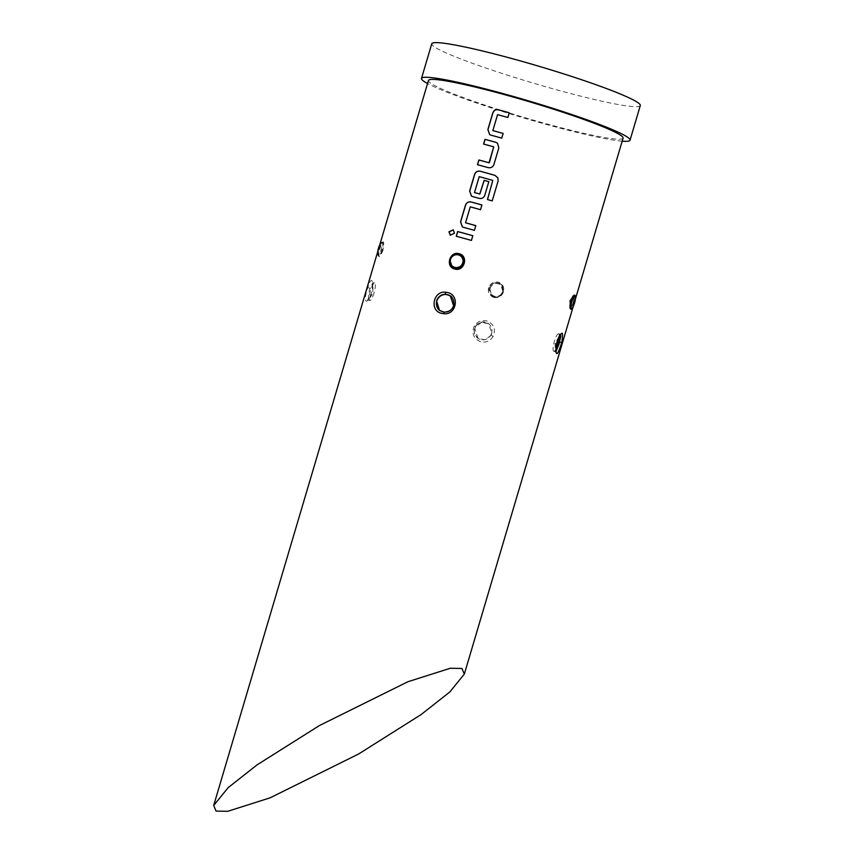 <?xml version="1.0" encoding="UTF-8"?>
<svg xmlns="http://www.w3.org/2000/svg" width="854" height="854" viewBox="0 0 854 854"><rect width="100%" height="100%" fill="white"/><g stroke="black" fill="none" stroke-linecap="round" stroke-linejoin="round"><path stroke-width="0.64" stroke-dasharray="4.27 3.2" d="M450.389 235.277L454.616 233.302L453.399 229.929M489.662 134.622L490.922 135.178A101.135 8.252 16.5 0 1 494.124 136.053A101.135 8.252 16.5 0 1 501.778 138.199L503.134 133.427A101.135 8.252 16.5 0 1 503.177 133.47M492.939 130.619L497.658 114.692A101.135 8.252 16.5 0 1 500.241 115.407A101.135 8.252 16.5 0 1 507.884 117.542L507.842 117.5M477.557 164.726L477.557 164.758A101.135 8.252 16.5 0 1 485.019 166.786A101.135 8.252 16.5 0 1 488.307 167.704L488.242 167.651M483.674 144.08L483.674 144.112A101.135 8.252 16.5 0 1 491.135 146.141A101.135 8.252 16.5 0 1 493.793 146.877L493.74 146.835M471.451 196.089L472.71 196.644A101.135 8.252 16.5 0 1 475.913 197.53A101.135 8.252 16.5 0 1 479.201 198.438C481.934 198.929 483.823 197.861 484.869 195.256L488.883 181.699A101.135 8.252 16.5 0 1 488.883 181.699L488.84 181.656M474.578 192.609L479.286 176.682A101.135 8.252 16.5 0 1 481.88 177.397A101.135 8.252 16.5 0 1 492.822 180.472L492.79 180.429M462.356 226.822L463.615 227.388A101.135 8.252 16.5 0 1 466.807 228.264A101.135 8.252 16.5 0 1 474.461 230.399L475.817 225.627M465.622 222.819L470.34 206.903A101.135 8.252 16.5 0 1 472.924 207.618A101.135 8.252 16.5 0 1 480.578 209.753L480.535 209.71M456.26 236.259L456.356 236.312A101.135 8.252 16.5 0 1 463.818 238.351A101.135 8.252 16.5 0 1 471.472 240.486L471.429 240.444M559.253 336.305A9.063 2.028 105.4 0 0 558.559 333.786L560.256 334.256L555.047 343.522L555.442 351.72L553.744 351.25A9.063 2.028 105.4 0 0 555.73 349.275M558.559 333.786A9.063 2.028 105.4 0 0 554.406 341.248A9.063 2.028 105.4 0 0 553.744 351.25M491.071 335.248L485.275 339.817L478.144 338.472L474.813 328.683L475.603 326.836L481.592 322.374L488.755 323.783L491.851 333.38L491.071 335.248L493.153 336.391C495.993 329.068 493.9 323.933 486.876 320.976C481.528 319.834 477.311 321.574 474.226 326.196C471.429 333.551 473.586 338.739 480.717 341.771C486.011 342.87 490.153 341.077 493.153 336.391M491.616 333.209A9.063 8.796 126 0 1 477.77 338.205A9.063 8.796 126 0 1 474.578 328.512A9.063 8.796 126 0 1 488.424 323.527A9.063 8.796 126 0 1 491.616 333.209M372.216 294.619L368.149 300.053L369.355 290.2L372.963 282.589L372.856 292.741L372.216 294.619L370.785 294.811C375.216 282.247 371.415 274.102 367.989 287.19C363.249 299.701 365.427 307.333 370.785 294.811M373.999 293.061A9.063 2.028 -74.6 0 1 369.846 300.523A9.063 2.028 -74.6 0 1 370.497 290.52A9.063 2.028 -74.6 0 1 374.66 283.058A9.063 2.028 -74.6 0 1 373.999 293.061M444.315 312.158C448.884 312.094 451.969 309.917 453.581 305.625M439.703 310.568A9.063 8.796 -54 0 0 453.816 305.796A9.063 8.796 -54 0 0 450.432 295.975M493.858 297.427C498.49 298.195 501.704 296.327 503.486 291.822C504.436 287.093 502.739 283.88 498.373 282.183C493.687 281.382 490.442 283.229 488.616 287.702C487.698 292.452 489.449 295.697 493.858 297.427M492.075 295.826C497.124 298.163 500.764 296.797 502.985 291.726C501.362 295.858 498.426 297.544 494.199 296.829L491.989 295.762L489.385 287.979C491.061 283.902 494.028 282.236 498.298 282.973L500.572 284.094L502.995 291.748C504.052 292.954 493.954 301.654 502.985 291.726L503.486 291.822M382.165 250.19C380.735 254.311 379.496 256.253 378.429 256.019C377.799 255.015 378.108 252.4 379.368 248.151C380.606 243.988 381.653 241.992 382.528 242.162C383.35 243.219 383.232 245.888 382.165 250.19L382.976 250.478C384.556 239.825 383.531 239.088 379.923 248.247C377.714 258.719 378.738 259.467 382.976 250.478M379.913 244.329L381.279 242.397L382.603 242.098L379.923 248.258L378.429 256.019A7.248 1.623 105.4 0 0 378.546 256.083A7.248 1.623 105.4 0 0 381.877 250.105A7.248 1.623 105.4 0 0 382.528 242.162A7.248 1.623 105.4 0 0 382.411 242.109L382.528 242.162M461.043 255.399L458.833 254.332C454.595 253.627 451.659 255.325 450.026 259.424L452.471 267.088L454.723 268.188M573.664 303.01C574.923 298.772 575.233 296.146 574.603 295.142L573.109 302.914L573.664 303.01C572.426 307.184 571.369 309.18 570.504 309.009L573.109 302.903L570.579 309.052M622.182 141.188A108.746 8.871 16.5 0 1 546.763 124.545A108.746 8.871 16.5 0 1 427.544 83.532M640.297 105.554A108.746 8.871 16.5 0 1 557.021 89.905A108.746 8.871 16.5 0 1 431.761 43.778M623.089 138.135A101.498 8.284 16.5 0 1 545.364 123.52A101.498 8.284 16.5 0 1 428.452 80.479M471.472 240.486L472.87 235.757M480.578 209.753L481.934 204.981M487.506 199.558L487.463 199.548A101.135 8.252 16.5 0 1 492.214 200.946L492.203 200.914M492.214 200.946L498.085 181.059M498.095 181.091L497.903 177.942M488.307 167.704C491.039 168.195 492.929 167.128 493.975 164.512L498.832 147.923M498.875 147.966L497.551 143.248M509.294 112.813L509.251 112.771A101.135 8.252 16.5 0 1 509.294 112.813L507.884 117.542M555.047 343.522L556.285 343.948M475.603 326.836L474.226 326.196M369.942 288.31A1.815 0.544 18.1 0 1 367.989 287.19M488.616 287.702L489.385 287.979M500.497 284.03L500.508 284.04C502.985 286.015 503.839 288.599 503.081 291.801A7.248 7.045 -54 0 0 498.298 282.973A7.248 7.045 -54 0 0 491.989 295.772A7.248 7.045 -54 0 0 503.059 291.78L501.981 294.032C499.003 297.373 495.683 297.961 491.989 295.772L491.989 295.772M490.26 288.321A6.522 6.341 126 0 1 498.234 283.774A6.522 6.341 126 0 1 502.515 291.694A6.522 6.341 126 0 1 494.541 296.242A6.522 6.341 126 0 1 490.26 288.321M379.923 248.258L379.368 248.151M379.859 244.5A6.522 1.462 -74.6 0 1 381.941 243.262A6.522 1.462 -74.6 0 1 381.055 249.816A6.522 1.462 -74.6 0 1 378.429 255.122A6.522 1.462 -74.6 0 1 377.692 251.834M382.411 242.109L382.411 242.109A7.248 1.623 105.4 0 0 379.08 248.076A7.248 1.623 105.4 0 0 378.429 256.019M460.968 255.346L458.833 254.332M573.109 302.914L574.486 295.089M574.603 295.142A7.248 1.623 -74.6 0 1 573.952 303.095A7.248 1.623 -74.6 0 1 570.621 309.063M555.452 351.72L556.061 352.126M477.77 338.205L478.112 338.44C474.055 334.16 473.212 330.295 475.635 326.879C477.599 322.534 481.966 321.499 488.744 323.773L488.424 323.527M369.846 300.523L367.508 300.064L370.753 294.609C372.952 289.976 372.803 282.033 372.355 282.183L372.963 282.599M573.119 306.842L575.382 299.188M452.471 267.078C448.777 264.196 446.663 254.919 458.854 254.343M378.546 256.083L377.596 254.748L377.649 251.983M500.572 284.094C502.515 284.862 503.316 287.403 502.985 291.726M374.66 283.058L372.963 282.589M560.907 334.234L560.245 334.256"/><path stroke-width="1.28" d="M453.399 229.929L449.087 231.85L450.389 235.277M454.509 233.238L453.228 229.822L448.958 231.786L450.229 235.192L454.509 233.238M492.854 130.566L492.939 130.619A101.135 8.252 16.5 0 1 495.523 131.324A101.135 8.252 16.5 0 1 503.123 133.448A101.498 8.284 16.5 0 0 495.448 131.281A101.498 8.284 16.5 0 0 492.854 130.566L497.572 114.639A101.498 8.284 16.5 0 1 500.166 115.354A101.498 8.284 16.5 0 1 507.842 117.5L509.251 112.771A101.498 8.284 16.5 0 0 501.565 110.625A101.498 8.284 16.5 0 0 498.362 109.75C495.662 109.291 493.793 110.379 492.769 113.006L487.869 129.552L489.62 134.59L490.836 135.124A101.498 8.284 16.5 0 1 494.05 135.999A101.498 8.284 16.5 0 1 501.736 138.156L503.134 133.427M489.662 134.622L487.965 129.605L492.865 113.059C493.9 110.433 495.758 109.344 498.437 109.803A101.135 8.252 16.5 0 1 501.64 110.678A101.135 8.252 16.5 0 1 509.24 112.803M477.557 164.726L478.955 160.029A101.135 8.252 16.5 0 1 486.417 162.057A101.135 8.252 16.5 0 1 489.086 162.804L489.022 162.751A101.498 8.284 16.5 0 0 486.353 162.014A101.498 8.284 16.5 0 0 478.859 159.976L477.461 164.705A101.498 8.284 16.5 0 1 484.944 166.743A101.498 8.284 16.5 0 1 488.242 167.651C490.997 168.142 492.886 167.085 493.932 164.47L498.832 147.923L497.508 143.205L495.758 142.276A101.498 8.284 16.5 0 0 492.47 141.358A101.498 8.284 16.5 0 0 484.976 139.319L483.577 144.048A101.498 8.284 16.5 0 1 491.061 146.087A101.498 8.284 16.5 0 1 493.74 146.835L489.022 162.751M483.674 144.08L485.072 139.383A101.135 8.252 16.5 0 1 492.534 141.412A101.135 8.252 16.5 0 1 495.822 142.33L495.758 142.276M474.493 192.556L474.578 192.609A101.135 8.252 16.5 0 1 477.162 193.314A101.135 8.252 16.5 0 1 479.82 194.05L479.767 194.007A101.498 8.284 16.5 0 0 477.087 193.26A101.498 8.284 16.5 0 0 474.493 192.556L479.211 176.629A101.498 8.284 16.5 0 1 481.805 177.344A101.498 8.284 16.5 0 1 492.79 180.429L487.463 199.548A101.498 8.284 16.5 0 1 492.203 200.914L498.085 181.059L497.871 177.867L494.968 175.369A101.498 8.284 16.5 0 0 483.364 172.102A101.498 8.284 16.5 0 0 480.151 171.216C477.45 170.757 475.582 171.846 474.557 174.472L469.657 191.018L471.408 196.057L472.636 196.591A101.498 8.284 16.5 0 1 475.849 197.477A101.498 8.284 16.5 0 1 479.137 198.395C481.891 198.886 483.791 197.818 484.826 195.203L488.84 181.656A101.498 8.284 16.5 0 0 484.154 180.333L479.767 194.007M471.451 196.089L469.753 191.082L474.653 174.536C475.689 171.91 477.546 170.821 480.236 171.27A101.135 8.252 16.5 0 1 483.428 172.145A101.135 8.252 16.5 0 1 495 175.401L494.968 175.369M479.82 194.05L484.207 180.386A101.135 8.252 16.5 0 1 488.84 181.678M481.923 205.013A101.135 8.252 16.5 0 0 474.322 202.889A101.135 8.252 16.5 0 0 471.13 202.003L471.045 201.95C468.344 201.501 466.487 202.579 465.462 205.206L460.552 221.762L462.302 226.801L463.53 227.335A101.498 8.284 16.5 0 1 466.743 228.21A101.498 8.284 16.5 0 1 474.418 230.356L475.817 225.627A101.498 8.284 16.5 0 0 468.141 223.481A101.498 8.284 16.5 0 0 465.547 222.766L465.622 222.819A101.135 8.252 16.5 0 1 468.205 223.534A101.135 8.252 16.5 0 1 475.806 225.659M471.13 202.003C468.44 201.555 466.583 202.644 465.558 205.27L460.648 221.816L462.356 226.822M456.367 236.291L457.755 231.594A101.135 8.252 16.5 0 1 465.227 233.622A101.135 8.252 16.5 0 1 472.817 235.747M555.901 351.602L559.05 344.098L560.822 335.889M555.73 349.275A9.063 2.028 105.4 0 0 557.897 343.788A9.063 2.028 105.4 0 0 559.253 336.305M561.783 342.518C557.214 356.748 555.378 357.271 556.253 344.098C561.932 330.178 563.779 329.655 561.783 342.518L559.594 342.166M453.581 305.625L450.282 295.879L445.607 294.224C441.134 294.363 438.123 296.594 436.554 300.928L439.543 310.44L444.315 312.158L443.877 313.706L441.529 313.322C429.434 310.856 433.095 290.915 445.35 292.175L447.688 292.538C459.932 295.142 456.474 315.19 443.877 313.706M450.432 295.975A9.063 8.796 -54 0 0 436.789 301.099A9.063 8.796 -54 0 0 439.703 310.568M454.659 268.989L454.659 268.989C444.998 266.8 449.77 250.724 459.174 253.745C468.963 256.029 464.202 272.106 454.659 268.989L454.723 268.188A7.248 7.045 126 0 1 449.973 259.381M461.043 255.399L461.043 255.399C457.349 253.211 454.018 253.787 451.051 257.139L449.951 259.37A7.248 7.045 126 0 1 458.833 254.332L458.833 254.332A7.248 7.045 126 0 1 463.594 263.139A7.248 7.045 126 0 1 454.723 268.188M454.851 268.22L461.854 266.224L463.669 259.157M570.856 300.982C569.799 305.284 569.671 307.952 570.504 309.009A7.248 1.623 -74.6 0 1 571.155 301.056A7.248 1.623 -74.6 0 1 574.475 295.089A7.248 1.623 -74.6 0 1 574.603 295.142C573.536 294.918 572.287 296.861 570.856 300.982L570.045 300.704L574.475 295.089L575.233 295.751C575.884 294.833 575.649 297.32 574.507 303.191C570.685 312.991 571.315 307.589 570.621 309.063A7.248 1.623 -74.6 0 1 570.504 309.009L570.621 309.063M570.579 309.052L570.045 300.704M427.544 83.532A108.746 8.871 16.5 0 1 421.492 78.419A108.746 8.871 16.5 0 1 504.778 94.068A108.746 8.871 16.5 0 1 630.038 140.195A108.746 8.871 16.5 0 1 622.182 141.188M421.492 78.419L431.761 43.778A108.746 8.871 16.5 0 1 515.037 59.428A108.746 8.871 16.5 0 1 640.297 105.554L630.038 140.195M319.417 725.558L407.87 681.748L450.282 668.255L461.95 668.458L464.33 674.094L449.823 691.964L421.001 714.649L358.605 753.997L270.163 797.807L227.751 811.3L216.073 811.097L213.703 805.461L228.21 787.601L257.022 764.906L319.417 725.558M213.703 805.461L428.452 80.479A101.498 8.284 16.5 0 1 506.176 95.082A101.498 8.284 16.5 0 1 623.089 138.135L575.382 299.188M492.79 180.429L487.506 199.558M471.045 201.95A101.498 8.284 16.5 0 1 474.258 202.836A101.498 8.284 16.5 0 1 481.934 204.981L480.535 209.71A101.498 8.284 16.5 0 0 472.86 207.565A101.498 8.284 16.5 0 0 470.255 206.849L465.547 222.766M465.152 233.569A101.498 8.284 16.5 0 1 472.828 235.715L471.429 240.444A101.498 8.284 16.5 0 0 463.754 238.298A101.498 8.284 16.5 0 0 456.26 236.259L457.659 231.53A101.498 8.284 16.5 0 1 465.152 233.569M459.174 253.745L458.865 254.343M493.74 146.835L489.427 162.527M497.903 177.942L495 175.401M497.53 143.226L495.822 142.33M445.607 294.224L445.35 292.175M377.692 251.834A6.522 1.462 -74.6 0 1 378.536 247.991A6.522 1.462 -74.6 0 1 379.859 244.5M462.772 262.851A6.522 6.341 -54 0 0 458.491 254.93A6.522 6.341 -54 0 0 450.506 259.467A6.522 6.341 -54 0 0 454.787 267.398A6.522 6.341 -54 0 0 462.772 262.851M574.496 303.181A6.522 1.462 105.4 0 0 575.084 296.028A6.522 1.462 105.4 0 0 571.977 301.345A6.522 1.462 105.4 0 0 571.39 308.497A6.522 1.462 105.4 0 0 574.496 303.181M555.452 351.72L556.061 352.126L556.36 344.045C558.388 337.65 559.904 334.384 560.907 334.234L560.245 334.256M450.207 295.804C452.374 296.178 455.353 303.095 452.994 306.981C451.787 310.066 448.884 311.785 444.272 312.137L439.543 310.45M377.649 251.983L379.913 244.329M452.524 267.131L452.524 267.131C450.047 265.156 449.193 262.573 449.951 259.37M464.33 674.094L573.119 306.842"/></g></svg>

